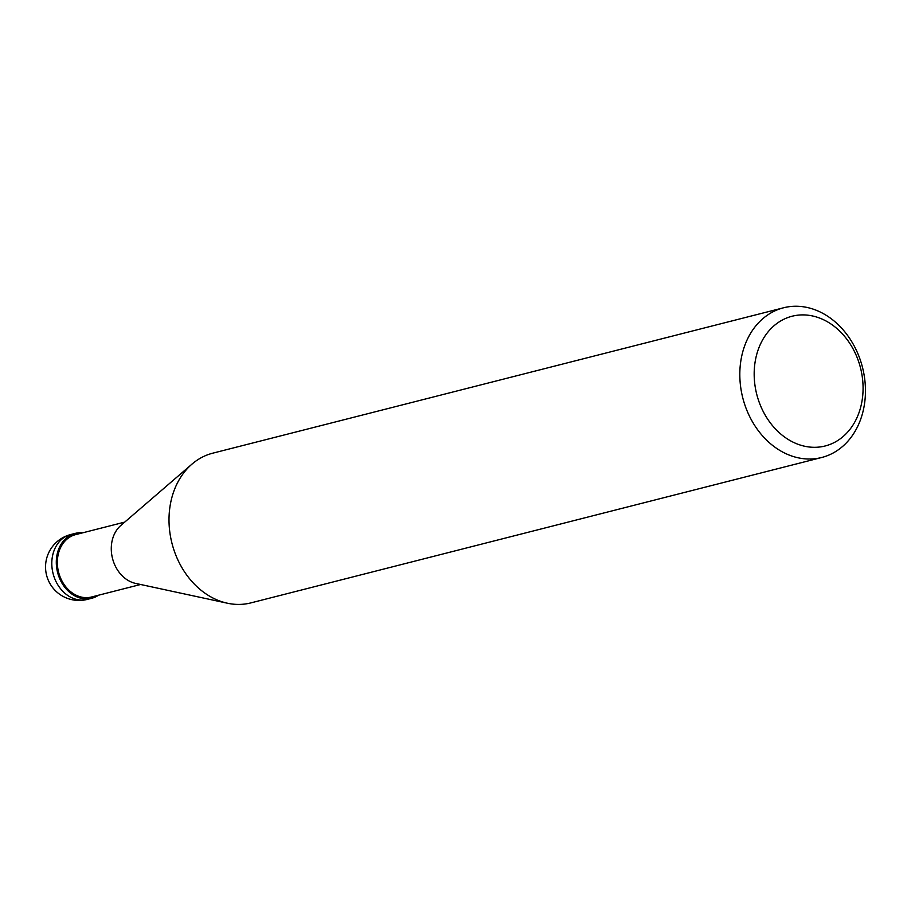<?xml version="1.0" encoding="UTF-8"?>
<svg xmlns="http://www.w3.org/2000/svg" width="911" height="911" viewBox="0 0 911 911"><rect width="100%" height="100%" fill="white"/><g stroke="black" fill="none" stroke-linecap="round" stroke-linejoin="round"><path stroke-width="1.37" d="M227.044 603.139L135.602 583.404A32.181 25.736 -104.3 0 1 111.279 549.208A32.181 25.736 -104.3 0 1 120.844 525.453L191.697 464.371M140.613 584.486L91.464 597.012A32.181 25.736 -104.3 0 1 57.347 562.941A32.181 25.736 -104.3 0 1 75.567 534.632L124.716 522.105M863.07 387.095A66.947 53.533 -104.3 0 1 809.549 447.039A66.947 53.533 -104.3 0 1 754.183 375.127A66.947 53.533 -104.3 0 1 807.704 315.172A66.947 53.533 -104.3 0 1 863.07 387.095M865.45 389.544A77.241 61.777 -104.3 0 1 821.699 457.493A77.241 61.777 -104.3 0 1 739.823 375.731A77.241 61.777 -104.3 0 1 783.562 307.781A77.241 61.777 -104.3 0 1 865.45 389.544M821.699 457.493L250.901 602.888A77.241 61.777 -104.3 0 1 169.013 521.126A77.241 61.777 -104.3 0 1 212.764 453.177L783.562 307.781M169.013 521.126A77.241 61.777 -104.3 0 1 191.97 464.132M98.582 595.19A33.468 26.761 -104.3 0 1 91.783 598.254A33.468 26.761 -104.3 0 1 56.3 562.827A33.468 26.761 -104.3 0 1 75.26 533.379A33.468 26.761 -104.3 0 1 82.696 532.821M51.802 563.966A33.468 26.772 -104.3 0 1 70.762 534.529A33.468 26.772 -104.3 0 1 70.773 534.518A33.468 33.468 0 0 0 45.55 567.428A33.468 33.468 0 0 0 87.285 599.404A33.468 26.772 -104.3 0 1 87.285 599.404A33.468 26.772 -104.3 0 1 51.802 563.966M91.783 598.254L87.297 599.392M75.26 533.379L70.773 534.518"/></g></svg>
